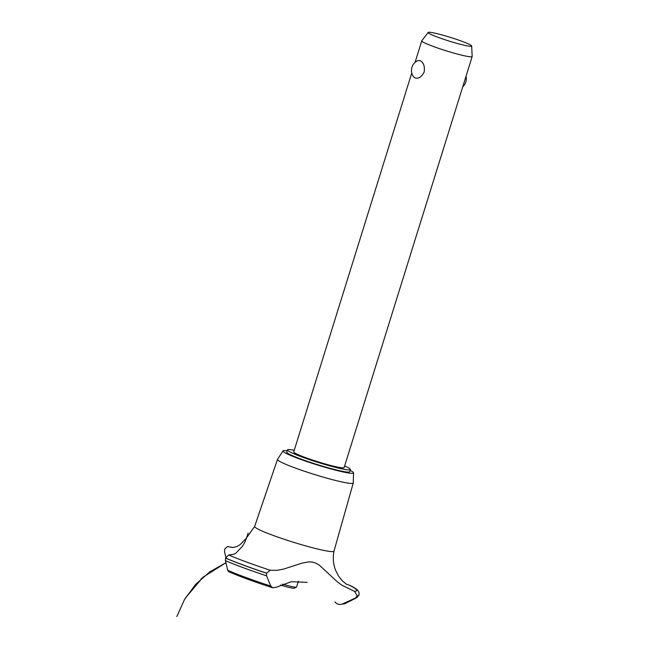 <?xml version="1.0" encoding="UTF-8"?>
<svg xmlns="http://www.w3.org/2000/svg" width="649" height="649" viewBox="0 0 649 649"><rect width="100%" height="100%" fill="white"/><g stroke="black" fill="none" stroke-linecap="round" stroke-linejoin="round"><path stroke-width="0.97" d="M294.248 450.284A32.985 2.815 17.3 0 0 287.442 449.935L286.761 452.134A32.985 2.815 17.3 0 0 291.531 455.249A32.985 2.815 17.3 0 0 326.528 467.345A32.985 2.815 17.3 0 0 349.746 471.75L350.428 469.551A32.985 2.815 17.3 0 0 345.666 466.436A32.985 2.815 17.3 0 0 344.635 465.974M287.442 449.935A32.985 2.815 17.3 0 0 292.212 453.051A32.985 2.815 17.3 0 0 327.21 465.146A32.985 2.815 17.3 0 0 350.428 469.551M471.661 45.998A22.788 1.947 17.3 0 0 468.359 43.905A22.788 1.947 17.3 0 0 444.508 35.638A22.788 1.947 17.3 0 0 428.17 32.45A22.788 1.947 17.3 0 0 431.439 34.657A22.788 1.947 17.3 0 0 455.939 43.102A22.788 1.947 17.3 0 0 471.661 45.998L472.172 56.471A26.39 2.255 -162.7 0 1 472.164 56.544L344.132 467.588A26.39 2.255 -162.7 0 1 325.555 464.067A26.39 2.255 -162.7 0 1 297.558 454.389A26.39 2.255 -162.7 0 1 293.746 451.899L411.774 72.956M472.164 56.544A26.39 2.255 -162.7 0 1 453.586 53.015A26.39 2.255 -162.7 0 1 425.59 43.337A26.39 2.255 -162.7 0 1 421.769 40.846A26.39 2.255 -162.7 0 1 421.801 40.782L428.17 32.45M420.187 60.665C423.586 62.482 424.917 66.255 424.186 71.99C421.542 77.093 418.427 79.048 414.833 77.856L413.632 76.89A10.717 10.717 0 0 1 417.997 60.568L420.187 60.665M287.183 450.779A36.944 3.156 17.3 0 0 283.013 450.885A36.944 3.156 17.3 0 0 288.326 454.446A36.944 3.156 17.3 0 0 327.932 468.107A36.944 3.156 17.3 0 0 353.535 472.853A36.944 3.156 17.3 0 0 350.168 470.395M283.013 450.885L277.521 459.346A39.678 3.391 17.3 0 0 277.488 459.411A39.678 3.391 17.3 0 0 283.224 463.167A39.678 3.391 17.3 0 0 325.36 477.729A39.678 3.391 17.3 0 0 353.251 483.01A39.678 3.391 17.3 0 0 353.259 482.937L353.535 472.853M225.844 557.321L224.57 551.885L224.7 549.103L227.556 546.515L232.788 547.505L236.828 546.58L240.162 544.608L246.158 538.378L254.643 526.428A41.56 3.553 17.3 0 0 254.635 526.444A41.56 3.553 17.3 0 0 260.638 530.379A41.56 3.553 17.3 0 0 315.333 548.462A41.56 3.553 17.3 0 0 333.992 551.163A41.56 3.553 17.3 0 0 334 551.147C332.661 557.889 333.237 564.37 335.72 570.585L338.583 576.093L342.112 580.595L346.444 584.287M307.212 582.372L291.296 581.691L276.247 587.264L272.718 587.783L270.795 586.063L266.561 575.817L266.601 573.164L270.162 570.236L276.547 570.382L283.167 569.214L302.085 563.137L308.656 561.88L312.412 562.058L316.055 563.194L319.405 565.206L337.269 581.772L341.861 585.195L354.524 591.369A74.878 6.393 17.3 0 0 349.357 585.211L345.852 583.889M354.524 591.369L357.234 595.871L355.319 598.054L342.38 604C339.395 604.965 336.92 604.284 334.965 601.939M246.158 538.378L245.168 541.55L242.507 546.207L235.887 553.167L233.843 554.238L228.675 554.984L225.56 558.051L225.414 560.663L227.734 570.284L228.602 571.631C239.538 576.45 254.246 581.837 272.718 587.783M232.48 547.513A74.878 6.393 17.3 0 0 227.864 546.612M357.218 595.936A78.505 6.709 17.3 0 0 358.986 595.149A78.505 6.709 17.3 0 0 359.002 595.109C359.019 592.521 360.106 590.298 350.006 585.471L349.357 585.211M228.675 554.984A74.878 6.393 17.3 0 0 270.162 570.236M282.599 584.132A16.493 1.412 17.3 0 0 296.479 587.118A16.493 1.412 17.3 0 0 296.569 587.021L298.386 581.188M296.479 587.118L294.419 588.189A14.846 1.266 -162.7 0 1 280.457 585.057M225.56 558.051A78.505 6.709 17.3 0 0 266.601 573.164M225.544 558.116A78.505 6.709 17.3 0 0 266.585 573.229M225.414 560.663A77.409 6.612 17.3 0 0 266.561 575.817M227.734 570.284A67.869 5.8 17.3 0 0 270.795 586.063M342.38 604A67.869 5.8 17.3 0 0 344.927 603.659L356.723 597.721A77.409 6.612 17.3 0 1 355.319 598.054M357.234 595.871A78.505 6.709 17.3 0 0 359.011 595.076L358.994 595.141A78.505 6.709 17.3 0 0 358.994 595.141L356.723 597.721M462.737 86.796A10.717 10.717 0 0 0 466.014 76.274M415.044 62.442L421.769 40.846M353.251 483.01L333.992 551.163M176.828 616.55L184.535 599.465L195.633 584.376L209.651 571.939L225.957 562.715L202.926 577.253L185.363 598.078M248.113 533.08L246.32 538.84M200.922 579.054L201.579 578.446M227.556 546.515L232.618 547.513M277.488 459.411L254.635 526.444"/></g></svg>
